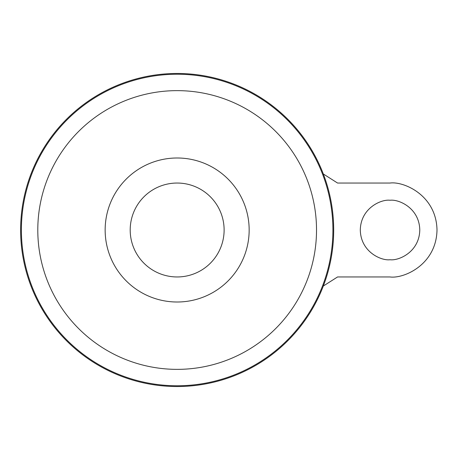 <?xml version="1.0" encoding="UTF-8"?>
<svg xmlns="http://www.w3.org/2000/svg" width="460" height="460" viewBox="0 0 460 460"><rect width="100%" height="100%" fill="white"/><g stroke="black" fill="none" stroke-linecap="round" stroke-linejoin="round"><path stroke-width="0.69" d="M390.04 259.739C381.34 260.935 360.703 252.011 360.301 230C360.703 207.989 381.34 199.065 390.04 200.261C398.739 199.065 419.376 207.989 419.779 230C419.376 252.011 398.739 260.935 390.04 259.739M177.157 183.04A46.96 46.96 0 0 1 224.118 230A46.96 46.96 0 0 1 177.157 276.96A46.96 46.96 0 0 1 130.197 230A46.96 46.96 0 0 1 177.157 183.04M177.157 73.468A156.532 156.532 0 0 1 333.69 230A156.532 156.532 0 0 1 177.157 386.532A156.532 156.532 0 0 1 20.619 230A156.532 156.532 0 0 1 177.157 73.468M323.317 173.966L337.559 183.04L390.04 183.04C403.776 181.154 436.362 195.241 437 230C436.362 264.759 403.776 278.846 390.04 276.96L337.559 276.96L323.317 286.028M177.157 157.993A72.007 72.007 0 0 1 249.159 230A72.007 72.007 0 0 1 177.157 302.007A72.007 72.007 0 0 1 105.15 230A72.007 72.007 0 0 1 177.157 157.993M177.157 74.238A155.762 155.762 0 0 1 332.919 230A155.762 155.762 0 0 1 177.157 385.762A155.762 155.762 0 0 1 21.39 230A155.762 155.762 0 0 1 177.157 74.238M177.157 90.637A139.363 139.363 0 0 1 316.52 230A139.363 139.363 0 0 1 177.157 369.363A139.363 139.363 0 0 1 37.795 230A139.363 139.363 0 0 1 177.157 90.637"/></g></svg>
